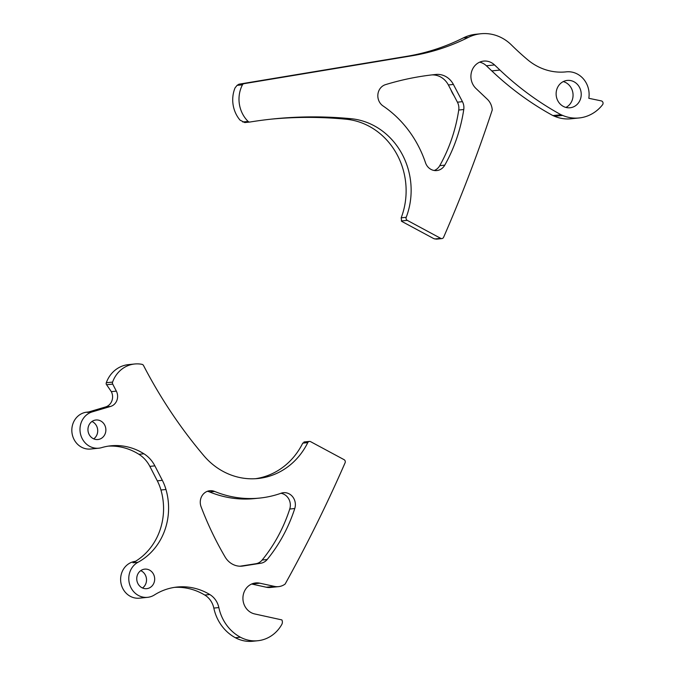 <?xml version="1.0" encoding="UTF-8"?>
<svg xmlns="http://www.w3.org/2000/svg" width="675" height="675" viewBox="0 0 675 675"><rect width="100%" height="100%" fill="white"/><g stroke="black" fill="none" stroke-linecap="round" stroke-linejoin="round"><path stroke-width="1.01" d="M108.354 446.133A60.446 55.181 -95.8 0 1 138.923 454.3A31.404 28.662 -95.8 0 1 149.85 466.374L157.309 480.836A47.107 42.998 -95.8 0 1 160.945 490.008A61.628 56.253 -95.8 0 1 159.511 531.487A61.628 56.253 -95.8 0 1 132.958 562.79L137.987 562.275A61.628 56.253 84.2 0 0 165.966 489.493A47.107 42.998 84.2 0 0 162.329 480.33L154.87 465.86A31.404 28.662 84.2 0 0 143.944 453.794A60.446 55.181 84.2 0 0 110.86 445.812A60.446 55.181 84.2 0 0 101.621 447.635A18.529 16.909 -95.8 0 1 98.786 448.192A18.529 16.909 -95.8 0 1 81.203 422.55A18.529 16.909 -95.8 0 1 92.205 411.893L110.624 406.426A10.598 9.678 84.2 0 0 116.345 391.137L112.725 384.117A2.354 2.152 -95.8 0 1 112.59 382.092A29.438 26.873 -95.8 0 1 112.683 381.822A29.438 26.873 -95.8 0 1 134.671 363.994A29.438 26.873 -95.8 0 1 142.02 364.348A2.354 2.152 -95.8 0 1 143.539 365.538A471.032 429.975 84.2 0 0 203.85 455.693A70.656 64.496 84.2 0 0 257.993 478.507A70.656 64.496 84.2 0 0 307.775 442.623A2.354 2.152 -95.8 0 1 310.601 441.661L344.064 459.658A2.354 2.152 -95.8 0 1 345.085 462.814A1413.104 1289.925 -95.8 0 1 285.154 584.027A15.457 14.107 -95.8 0 1 278.564 586.634A15.457 14.107 -95.8 0 1 274.463 586.398L259.841 583.192A15.702 14.335 84.2 0 0 255.682 582.947A15.702 14.335 84.2 0 0 243.953 592.456A15.702 14.335 84.2 0 0 254.694 613.946L281.888 619.912A4.708 4.303 -95.8 0 1 281.745 624.544A35.328 32.248 -95.8 0 1 257.774 640.735A35.328 32.248 -95.8 0 1 240.384 637.208A43.175 39.412 -95.8 0 1 218.843 607.576A19.626 17.913 84.2 0 0 209.798 594.532A61.628 56.253 84.2 0 0 177.112 587.039A61.628 56.253 84.2 0 0 154.415 594.953A18.529 16.909 -95.8 0 1 147.589 597.333A18.529 16.909 -95.8 0 1 129.997 571.691A18.529 16.909 -95.8 0 1 137.987 562.275M134.671 363.994L128.393 364.635A29.438 26.873 -95.8 0 0 106.405 382.463A29.438 26.873 -95.8 0 0 106.312 382.733A2.354 2.152 -95.8 0 0 106.245 384.218L111.324 391.643A10.598 9.678 -95.8 0 1 111.89 400.84A10.598 9.678 -95.8 0 1 105.604 406.941L87.185 412.4L92.205 411.893M280.943 493.29A11.779 10.749 -95.8 0 1 289.744 509.034A157.013 143.328 -95.8 0 1 287.533 515.422A157.013 143.328 -95.8 0 1 262.153 560.031A11.779 10.749 -95.8 0 1 255.783 563.752L240.038 566.215M88.594 425.942A9.813 8.961 -95.8 0 1 95.918 420.002A9.813 8.961 -95.8 0 1 105.233 433.578A9.813 8.961 -95.8 0 1 97.909 439.526A9.813 8.961 -95.8 0 1 88.594 425.942M91.952 421.495A9.813 8.961 -95.8 0 1 97.073 434.413A9.813 8.961 -95.8 0 1 93.715 438.86M137.388 575.083A9.813 8.961 -95.8 0 1 144.72 569.135A9.813 8.961 -95.8 0 1 154.035 582.719A9.813 8.961 -95.8 0 1 146.703 588.667A9.813 8.961 -95.8 0 1 137.388 575.083M140.746 570.637A9.813 8.961 -95.8 0 1 145.876 583.554A9.813 8.961 -95.8 0 1 142.518 587.992M201.091 506.782A11.779 10.749 -95.8 0 1 201.032 497.863A11.779 10.749 -95.8 0 1 209.824 490.725A11.779 10.749 -95.8 0 1 214.642 491.442A109.907 100.33 84.2 0 0 259.597 498.083A109.907 100.33 84.2 0 0 281.121 493.222A11.779 10.749 -95.8 0 1 283.424 492.699A11.779 10.749 -95.8 0 1 294.764 508.52A157.013 143.328 -95.8 0 1 267.173 559.516A11.779 10.749 -95.8 0 1 260.812 563.237L243.017 566.021A19.626 17.913 -95.8 0 1 242.139 566.139A19.626 17.913 -95.8 0 1 225.113 556.985A314.018 286.647 -95.8 0 1 201.091 506.782M98.786 448.192L90.627 449.027A18.529 16.909 -95.8 0 1 73.043 423.385A18.529 16.909 -95.8 0 1 86.872 412.163L88.577 411.986M147.589 597.333L139.43 598.168A18.529 16.909 -95.8 0 1 121.838 572.518A18.529 16.909 -95.8 0 1 135.515 561.322M304.653 442.268L302.754 443.138A70.656 64.496 -95.8 0 1 255.471 478.71M278.564 586.634L270.405 587.469A15.457 14.107 -95.8 0 1 266.304 587.225L251.682 584.018A15.702 14.335 84.2 0 0 251.665 584.018M174.606 587.36A61.628 56.253 -95.8 0 1 204.778 595.046A19.626 17.913 -95.8 0 1 213.823 608.091A43.175 39.412 84.2 0 0 235.364 637.723A35.328 32.248 84.2 0 0 252.754 641.25L257.774 640.735M207.343 491.307A11.779 10.749 -95.8 0 1 209.613 491.948A109.907 100.33 84.2 0 0 254.568 498.589L259.597 498.083M581.048 92.011A13.736 12.538 -95.8 0 1 570.063 107.764A13.736 12.538 -95.8 0 1 556.301 96.179A13.736 12.538 -95.8 0 1 567.278 80.426A13.736 12.538 -95.8 0 1 581.048 92.011M563.279 81.599A13.736 12.538 -95.8 0 1 572.881 92.846A13.736 12.538 -95.8 0 1 565.912 107.426M462.451 101.672A11.779 10.749 -95.8 0 1 463.75 105.612A11.779 10.749 -95.8 0 1 463.759 109.519A157.013 143.328 -95.8 0 1 444.774 165.147A11.779 10.749 -95.8 0 1 436.776 170.564A11.779 10.749 -95.8 0 1 425.495 162.734A109.907 100.33 84.2 0 0 383.046 105.95A11.779 10.749 -95.8 0 1 377.907 94.289A11.779 10.749 -95.8 0 1 385.501 84.645A314.018 286.647 -95.8 0 1 435.797 74.478A314.018 286.647 -95.8 0 1 435.907 74.461A19.626 17.913 -95.8 0 1 453.398 84.451L462.451 101.672L457.422 102.187A11.779 10.749 -95.8 0 1 458.722 106.118A11.779 10.749 -95.8 0 1 458.738 110.033A157.013 143.328 -95.8 0 1 439.754 165.662A11.779 10.749 -95.8 0 1 434.227 170.488M588.819 90.703A22.376 20.427 -95.8 0 1 588.819 98.297L601.273 100.887A2.354 2.152 -95.8 0 1 602.547 104.752A39.251 35.834 -95.8 0 1 579.116 117.965A39.251 35.834 -95.8 0 1 562.697 115.442L561.043 114.742A314.018 286.647 -95.8 0 1 499.956 70.073L494.547 64.943A15.702 14.335 84.2 0 0 483.671 61.096A15.702 14.335 84.2 0 0 471.538 71.854A15.702 14.335 84.2 0 0 475.976 88.484L487.299 99.225A15.457 14.107 -95.8 0 1 492.075 108.464A15.457 14.107 -95.8 0 1 492.244 110A1413.104 1289.925 -95.8 0 1 443.602 237.288A2.354 2.152 -95.8 0 1 440.733 238.351L407.27 220.354A2.354 2.152 -95.8 0 1 406.207 217.299A70.656 64.496 84.2 0 0 410.206 178.31A70.656 64.496 84.2 0 0 351.067 118.707A471.032 429.975 84.2 0 0 273.476 118.91A471.032 429.975 84.2 0 0 249.91 122.032A2.354 2.152 -95.8 0 1 248.13 121.441A29.438 26.873 -95.8 0 1 242.452 84.822A2.354 2.152 -95.8 0 1 243.97 83.683L411.893 55.797A235.516 214.988 84.2 0 0 468.29 37.42A43.175 39.412 -95.8 0 1 480.878 33.75A43.175 39.412 -95.8 0 1 511.405 44.938A286.369 261.411 84.2 0 0 527.546 59.67A58.877 53.747 84.2 0 0 565.852 71.896A58.877 53.747 84.2 0 0 566.258 71.854A22.376 20.427 -95.8 0 1 566.409 71.837A22.376 20.427 -95.8 0 1 588.819 90.703M270.962 119.171A471.032 429.975 -95.8 0 1 346.047 119.213A70.656 64.496 -95.8 0 1 405.186 178.824A70.656 64.496 -95.8 0 1 401.186 217.814L401.667 221.349L433.848 238.663L436.421 239.144L441.897 238.587M249.792 122.048L244.772 122.555L240.047 120.133A29.438 26.873 -95.8 0 1 235.043 87.893L237.077 85.362L242.452 84.822M579.116 117.965L570.949 118.792A39.251 35.834 -95.8 0 1 554.538 116.269L552.884 115.568L561.043 114.742M552.884 115.568A314.018 286.647 -95.8 0 1 491.788 70.9L486.388 65.779A15.702 14.335 84.2 0 0 479.655 62.159M480.878 33.75L475.858 34.265A43.175 39.412 84.2 0 0 463.269 37.935A235.516 214.988 -95.8 0 1 406.873 56.312L238.942 84.198L237.077 85.362M431.865 74.908A19.626 17.913 -95.8 0 1 448.377 84.966L457.422 102.187M454.064 95.791A31.404 28.662 -95.8 0 1 450.807 89.598M302.754 443.138L307.775 442.623M266.304 587.225L274.463 586.398M251.682 584.018L259.841 583.192M235.364 637.723L240.384 637.208M213.823 608.091L218.843 607.576M204.778 595.046L209.798 594.532M160.945 490.008L165.966 489.493M157.309 480.836L162.329 480.33M149.85 466.374L154.87 465.86M138.923 454.3L143.944 453.794M105.604 406.941L110.624 406.426M111.324 391.643L116.345 391.137M106.608 384.733L112.725 384.117M106.312 382.733L112.59 382.092M241.262 566.198L243.017 566.021M209.613 491.948L214.642 491.442M289.744 509.034L294.764 508.52M262.153 560.031L267.173 559.516M255.783 563.752L260.812 563.237M346.047 119.213L351.067 118.707M554.538 116.269L562.697 115.442M491.788 70.9L499.956 70.073M486.388 65.779L494.547 64.943M434.759 238.958L440.733 238.351M401.321 220.961L407.27 220.354M401.186 217.814L406.207 217.299M244.89 122.538L249.674 122.057M242.755 121.989L248.13 121.441M238.942 84.198L243.97 83.683M406.873 56.312L411.893 55.797M463.269 37.935L468.29 37.42M565.456 71.938L566.258 71.854M448.377 84.966L453.398 84.451M458.738 110.033L463.759 109.519M439.754 165.662L444.774 165.147M303.986 441.982L309.437 441.425M565.38 71.938L566.409 71.837"/></g></svg>

